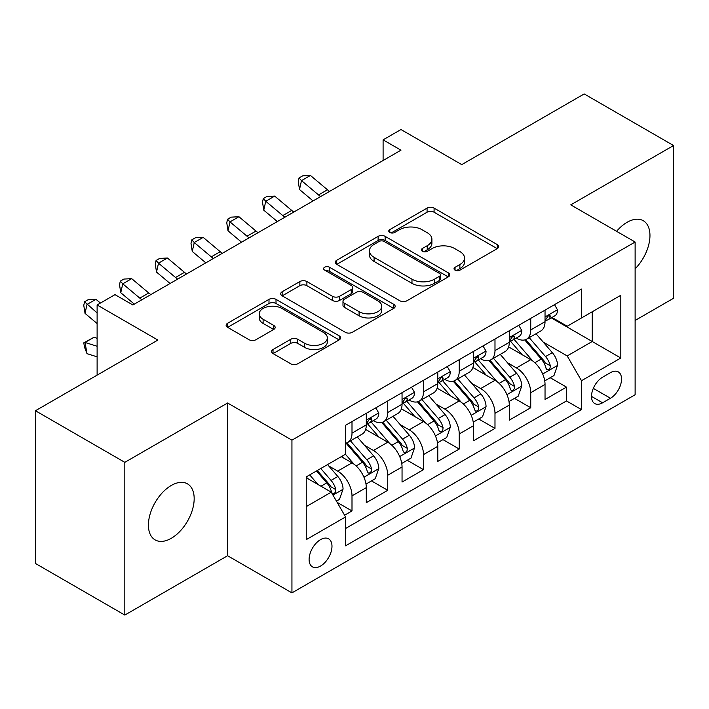 <?xml version="1.0" encoding="UTF-8"?>
<svg xmlns="http://www.w3.org/2000/svg" width="709" height="709" viewBox="0 0 709 709"><rect width="100%" height="100%" fill="white"/><g stroke="black" fill="none" stroke-linecap="round" stroke-linejoin="round"><path stroke-width="1.06" d="M455.054 270.147A3.474 2.003 0 0 0 459.964 270.147L497.248 248.62A4.963 2.863 0 0 0 498.702 246.599A4.963 2.863 0 0 0 497.248 244.57L434.085 208.1A4.963 2.863 0 0 0 427.066 208.1L389.79 229.627A3.474 2.003 0 0 0 388.771 231.045A3.474 2.003 0 0 0 389.79 232.463A3.474 2.003 0 0 0 394.7 232.463L399.522 229.681A15.882 9.164 0 0 1 421.979 229.681L427.243 232.72A15.882 9.164 0 0 1 431.896 239.199A15.882 9.164 0 0 1 427.243 245.686L422.422 248.469A3.474 2.003 0 0 0 421.403 249.887A3.474 2.003 0 0 0 422.422 251.305A3.474 2.003 0 0 0 427.332 251.305L432.153 248.522A15.882 9.164 0 0 1 454.611 248.522L459.875 251.562A15.882 9.164 0 0 1 464.528 258.041A15.882 9.164 0 0 1 459.875 264.528L455.054 267.311A3.474 2.003 0 0 0 454.035 268.729A3.474 2.003 0 0 0 455.054 270.147L455.054 267.311M171.294 538.291A32.357 18.682 120 0 0 192.431 509.78A32.357 18.682 120 0 0 187.468 483.848A32.357 18.682 120 0 0 171.294 485.452A32.357 18.682 120 0 0 150.157 513.963A32.357 18.682 120 0 0 155.111 539.895A32.357 18.682 120 0 0 171.294 538.291M635.122 268.817A32.357 18.682 120 0 0 643.258 220.703A32.357 18.682 120 0 0 627.075 222.307A32.357 18.682 120 0 0 616.582 231.311M320.539 566.048A16.174 9.341 120 0 0 331.112 551.797A16.174 9.341 120 0 0 328.63 538.831A16.174 9.341 120 0 0 320.539 539.629A16.174 9.341 120 0 0 309.975 553.889A16.174 9.341 120 0 0 312.447 566.854A16.174 9.341 120 0 0 320.539 566.048M273.027 349.51A4.963 2.863 0 0 0 271.574 351.531A4.963 2.863 0 0 0 273.027 353.561L290.752 363.788A4.963 2.863 0 0 0 297.762 363.788L339.168 339.886A4.963 2.863 0 0 0 340.621 337.856A4.963 2.863 0 0 0 339.168 335.836L276.014 299.366A4.963 2.863 0 0 0 268.995 299.366L227.589 323.277A4.963 2.863 0 0 0 226.136 325.298A4.963 2.863 0 0 0 227.589 327.328L248.992 339.682A4.963 2.863 0 0 0 256.011 339.682L273.727 329.455A4.963 2.863 0 0 0 275.181 327.425A4.963 2.863 0 0 0 273.727 325.404L263.119 319.272A13.276 7.666 0 0 1 259.228 313.857A13.276 7.666 0 0 1 267.426 306.775A13.276 7.666 0 0 1 281.89 308.433L323.472 332.441A13.276 7.666 0 0 1 327.354 337.856A13.276 7.666 0 0 1 319.165 344.937A13.276 7.666 0 0 1 304.693 343.28L297.762 339.274A4.963 2.863 0 0 0 290.752 339.274L273.027 349.51L273.027 353.561M635.122 320.45L673.55 298.259L673.55 145.531L584.181 93.934L461.745 164.621L400.975 129.534L383.099 139.859L400.975 150.175L132.867 304.967L114.991 294.643L97.115 304.967L97.115 375.141M124.819 462.339L124.819 615.066L227.598 555.732L227.598 403.004L124.819 462.339L35.45 410.741L157.885 340.054L97.115 304.967M227.598 403.004L291.94 440.147L635.122 242.017L635.122 394.745L291.94 592.884L291.94 440.147M673.55 145.531L570.772 204.866L635.122 242.017M399.876 300.784A4.963 2.863 0 0 0 406.895 300.784L448.301 276.882A4.963 2.863 0 0 0 449.754 274.853A4.963 2.863 0 0 0 448.301 272.832L385.138 236.363A4.963 2.863 0 0 0 378.119 236.363L336.713 260.274A4.963 2.863 0 0 0 335.26 262.295A4.963 2.863 0 0 0 336.713 264.324L399.876 300.784M325.998 270.9A3.474 2.003 0 0 1 329.525 271.387L329.525 267.258L393.734 304.329A4.963 2.863 0 0 1 395.188 306.359A4.963 2.863 0 0 1 393.734 308.38L352.329 332.291A4.963 2.863 0 0 1 345.31 332.291L282.155 295.821L282.155 291.771A4.963 2.863 0 0 0 280.702 293.801A4.963 2.863 0 0 0 282.155 295.821M282.155 291.771L299.872 281.544A4.963 2.863 0 0 1 306.891 281.544L332.503 296.327A4.963 2.863 0 0 0 339.522 296.327L351.274 289.547A4.963 2.863 0 0 0 352.728 287.517A4.963 2.863 0 0 0 351.274 285.488L324.607 270.094A3.474 2.003 0 0 1 323.588 268.676A3.474 2.003 0 0 1 325.732 266.823A3.474 2.003 0 0 1 329.525 267.258M124.819 615.066L35.45 563.469L35.45 410.741M344.583 515.221L352.001 510.941L337.165 502.38M328.719 465.928L337.697 471.113A20.224 11.672 60 0 1 352.001 495.875L366.296 487.624L366.296 502.69L387.743 490.3L371.481 480.915M364.47 445.287L373.448 450.472A20.224 11.672 60 0 1 387.743 475.234L402.047 466.983L402.047 482.049L423.495 469.668L407.232 460.274M400.222 424.647L409.19 429.831A20.224 11.672 60 0 1 423.495 454.602L437.79 446.342L437.79 461.408L459.237 449.027L442.974 439.633M435.964 404.015L444.942 409.19A20.224 11.672 60 0 1 459.237 433.961L473.541 425.701L473.541 440.768L494.988 428.387L478.726 419.001M471.715 383.374L480.693 388.559A20.224 11.672 60 0 1 494.988 413.32L509.292 405.069L509.292 420.136L530.74 407.746L530.74 392.68A20.224 11.672 -120 0 0 516.436 367.918L507.467 362.733M514.468 398.361L530.74 407.746M366.296 487.624A20.224 11.672 -120 0 0 352.001 462.853L341.268 456.658M402.047 466.983A20.224 11.672 -120 0 0 387.743 442.212L365.64 429.45M437.79 446.342A20.224 11.672 -120 0 0 423.495 421.58L401.383 408.809M473.541 425.701A20.224 11.672 -120 0 0 459.237 400.939L437.134 388.178M509.292 405.069A20.224 11.672 -120 0 0 494.988 380.299L472.885 367.537M610.458 372.659L602.588 377.206A15.669 9.049 120 0 0 592.352 391.013A15.669 9.049 120 0 0 594.754 403.572A15.669 9.049 120 0 0 602.588 402.792L610.458 398.254A15.669 9.049 120 0 0 620.694 384.446A15.669 9.049 120 0 0 618.292 371.888A15.669 9.049 120 0 0 610.458 372.659M306.244 506.607L331.263 492.161L345.567 516.932L345.567 545.824L581.495 409.607L581.495 380.715L567.2 355.945L543.209 342.092M345.567 516.932L306.244 539.629L306.244 476.891L345.567 454.185L345.567 425.294L581.495 289.077L581.495 317.969L620.818 295.263L620.818 358.01L581.495 380.715M373.262 420.641L373.448 420.747A20.224 11.672 60 0 0 383.56 421.749L397.855 413.498A20.224 11.672 -120 0 0 402.047 404.236L402.047 392.68M409.004 400L409.19 400.115A20.224 11.672 60 0 0 419.303 401.117L433.607 392.857A20.224 11.672 -120 0 0 437.79 383.604L437.79 372.039M444.756 379.368L444.942 379.475A20.224 11.672 60 0 0 455.054 380.476L469.349 372.216A20.224 11.672 -120 0 0 473.541 362.964L473.541 351.407M480.507 358.727L480.693 358.834A20.224 11.672 60 0 0 490.805 359.835L505.1 351.584A20.224 11.672 -120 0 0 509.292 342.323L509.292 330.766M345.567 528.489L566.482 400.939L566.482 387.114L545.035 399.495L545.035 384.429A20.224 11.672 -120 0 0 530.74 359.658L508.628 346.896M516.249 338.087L516.436 338.193A20.224 11.672 -120 0 0 526.548 339.194A20.224 11.672 -120 0 0 530.74 329.942L530.74 318.385M526.548 339.194L540.852 330.943A20.224 11.672 -120 0 0 545.035 321.682L545.035 310.125M352.001 421.571L352.001 433.137A20.224 11.672 60 0 1 347.809 442.389A20.224 11.672 60 0 1 345.567 443.205M347.809 442.389L362.113 434.138A20.224 11.672 -120 0 0 366.296 424.877L366.296 413.32M387.743 400.939L387.743 412.496A20.224 11.672 60 0 1 383.56 421.749M423.495 380.299L423.495 391.855A20.224 11.672 60 0 1 419.303 401.117M459.237 359.658L459.237 371.215A20.224 11.672 60 0 1 455.054 380.476M494.988 339.017L494.988 350.574A20.224 11.672 60 0 1 490.805 359.835M494.988 413.32L494.988 428.387M459.237 433.961L459.237 449.027M423.495 454.602L423.495 469.668M387.743 475.234L387.743 490.3M352.001 495.875L352.001 510.941M331.263 492.161L306.244 477.715M567.2 355.945L592.228 341.499L592.228 311.774L620.818 295.263M551.283 317.862L620.818 358.01M552.001 317.446L567.2 326.229L581.495 317.969M227.598 555.732L291.94 592.884M383.099 139.859L383.099 160.491M550.219 377.72L566.482 387.114M566.482 400.939L581.495 409.607M456.436 270.634L459.875 268.649A15.882 9.164 0 0 0 464.528 262.17L464.528 258.041M431.896 239.199L431.896 243.329A15.882 9.164 0 0 1 427.243 249.807L423.805 251.792M497.177 248.655L434.085 212.23A4.963 2.863 0 0 0 427.066 212.23L391.173 232.96M448.23 276.918L385.138 240.493A4.963 2.863 0 0 0 378.119 240.493L336.784 264.36M439.527 276.271A3.474 2.003 0 0 0 440.546 274.853A3.474 2.003 0 0 0 439.527 273.435L384.083 241.432A3.474 2.003 0 0 0 379.173 241.432L374.086 244.366A15.882 9.164 0 0 0 369.433 250.853A15.882 9.164 0 0 0 374.086 257.332L411.982 279.213A15.882 9.164 0 0 0 434.44 279.213L439.527 276.271L439.527 280.401A3.474 2.003 0 0 0 440.546 278.983L440.546 274.853M369.433 250.853L369.433 254.974A15.882 9.164 0 0 0 374.086 261.461L374.086 257.332M439.527 280.401L434.44 283.343A15.882 9.164 0 0 1 411.982 283.343L374.086 261.461M282.217 295.866L299.872 285.665L299.872 281.544M352.728 287.517L352.728 291.647A4.963 2.863 0 0 1 351.274 293.668L339.522 300.456A4.963 2.863 0 0 1 332.503 300.456L306.891 285.665A4.963 2.863 0 0 0 299.872 285.665M329.525 271.387L393.672 308.424M359.082 311.676A13.276 7.666 0 0 0 373.546 313.334A13.276 7.666 0 0 0 381.743 306.253A13.276 7.666 0 0 0 377.853 300.838L363.203 292.383A4.963 2.863 0 0 0 356.193 292.383L344.432 299.163A4.963 2.863 0 0 0 342.979 301.192A4.963 2.863 0 0 0 344.432 303.222L359.082 311.676L359.082 315.806A13.276 7.666 0 0 0 373.546 317.464A13.276 7.666 0 0 0 381.743 310.382L381.743 306.253M342.979 301.192L342.979 305.322A4.963 2.863 0 0 0 344.432 307.343L344.432 303.222M359.082 315.806L344.432 307.343M327.354 337.856L327.354 341.986A13.276 7.666 0 0 1 319.165 349.067A13.276 7.666 0 0 1 304.693 347.41L297.762 343.404A4.963 2.863 0 0 0 290.752 343.404L273.098 353.596M259.228 313.857L259.228 317.978A13.276 7.666 0 0 0 263.119 323.401L263.119 319.272M273.665 329.49L263.119 323.401M339.106 339.921L276.014 303.496A4.963 2.863 0 0 0 268.995 303.496L227.651 327.363M544.734 380.884L553.977 375.548L557.549 365.232A13.4 7.737 -120 0 0 552.329 352.657L535.995 333.744M532.725 360.97L514.06 339.354M522.099 354.677L511.269 342.128A32.1 18.531 -120 0 0 510.267 341.011M524.731 339.921L541.251 359.046A13.4 7.737 60 0 1 546.027 368.281L547.002 369.868L548.81 369.611L550.024 368.139L550.317 365.8A13.4 7.737 -120 0 0 545.54 356.574L529.206 337.661M525.697 339.611L543.449 360.163A6.824 3.944 60 0 1 545.168 362.831L550.317 365.8M554.509 304.657L557.549 309.922A13.4 7.737 60 0 1 554.775 315.851L547.977 319.768A13.4 7.737 -120 0 0 550.317 316.684L550.033 315.496L548.358 315.824L546.027 319.156A13.4 7.737 60 0 1 545.035 321.062M545.487 320.397L545.54 320.397A13.4 7.737 -120 0 0 547.977 319.768M320.636 196.553A25.276 14.597 60 0 1 318.536 194.94L301.493 180.618L299.508 189.533L313.068 200.931M329.57 191.395A25.276 14.597 60 0 1 327.469 189.782L310.436 175.46L301.493 180.618L299.047 177.941L302.628 175.876L310.436 175.46M299.508 189.533L298.259 181.504L299.047 177.941M508.991 401.524L518.226 396.189L521.797 385.873A13.4 7.737 -120 0 0 516.577 373.288L500.253 354.385M496.974 381.602L478.309 359.995M486.356 375.309L475.517 362.769A32.1 18.531 -120 0 0 474.525 361.652M488.98 360.562L505.499 379.687A13.4 7.737 60 0 1 510.276 388.922L511.251 390.508L513.059 390.251L514.273 388.78L514.566 386.44A13.4 7.737 -120 0 0 509.789 377.215L493.455 358.302M489.954 360.252L507.706 380.804A6.824 3.944 60 0 1 509.425 383.472L514.566 386.44M473.24 422.165L482.474 416.83L486.055 406.505A13.4 7.737 -120 0 0 480.835 393.929L464.501 375.017M461.231 402.242L442.558 380.636M450.605 395.95L439.766 383.409A32.1 18.531 -120 0 0 438.774 382.293M453.228 381.203L469.748 400.328A13.4 7.737 60 0 1 474.525 409.554L475.5 411.149L477.317 410.892L478.522 409.421L478.814 407.081A13.4 7.737 -120 0 0 474.037 397.855L457.713 378.943M454.203 380.893L471.955 401.445A6.824 3.944 60 0 1 473.674 404.112L478.814 407.081M437.488 442.806L446.732 437.471L450.304 427.146A13.4 7.737 -120 0 0 445.084 414.57L428.75 395.657M425.48 422.883L406.815 401.267M414.854 416.591L404.024 404.05A32.1 18.531 -120 0 0 403.031 402.925M417.486 401.843L434.005 420.969A13.4 7.737 60 0 1 438.782 430.195L439.757 431.781L441.565 431.533L442.779 430.053L443.072 427.722A13.4 7.737 -120 0 0 438.295 418.487L421.961 399.584M418.452 401.524L436.203 422.077A6.824 3.944 60 0 1 437.923 424.753L443.072 427.722M401.746 463.438L410.981 458.111L414.552 447.787A13.4 7.737 -120 0 0 409.341 435.211L393.008 416.298M389.728 443.524L371.064 421.908M379.111 437.231L368.272 424.682A32.1 18.531 -120 0 0 367.28 423.565M381.734 422.475L398.254 441.61A13.4 7.737 60 0 1 403.031 450.835L404.006 452.422L405.814 452.165L407.028 450.694L407.321 448.363A13.4 7.737 -120 0 0 402.544 439.128L386.21 420.215M382.709 422.165L400.461 442.717A6.824 3.944 60 0 1 402.18 445.385L407.321 448.363M518.758 325.298L521.797 330.554A13.4 7.737 60 0 1 519.023 336.483L512.235 340.409A13.4 7.737 -120 0 0 514.566 337.324L514.282 336.128L512.607 336.465L510.276 339.797A13.4 7.737 60 0 1 509.292 341.703M509.736 341.038L509.789 341.038A13.4 7.737 -120 0 0 512.235 340.409M284.885 217.193A25.276 14.597 60 0 1 282.785 215.58L265.751 201.259L263.766 210.174L277.316 221.562M293.827 212.035A25.276 14.597 60 0 1 291.727 210.413L274.684 196.101L265.751 201.259L263.305 198.573L266.876 196.508L274.684 196.101M263.766 210.174L262.507 202.145L263.305 198.573M483.015 345.93L486.055 351.194A13.4 7.737 60 0 1 483.281 357.123L476.483 361.049A13.4 7.737 -120 0 0 478.814 357.956L478.54 356.769L476.865 357.106L474.525 360.438A13.4 7.737 60 0 1 473.541 362.343M473.984 361.67L474.037 361.67A13.4 7.737 -120 0 0 476.483 361.049M249.143 237.834A25.276 14.597 60 0 1 247.042 236.212L230 221.899L228.014 230.815L241.574 242.203M258.076 232.676A25.276 14.597 60 0 1 255.976 231.054L238.942 216.732L230 221.899L227.554 219.214L231.134 217.149L238.942 216.732M228.014 230.815L226.765 222.777L227.554 219.214M447.264 366.571L450.304 371.835A13.4 7.737 60 0 1 447.53 377.764L440.741 381.681A13.4 7.737 -120 0 0 443.072 378.597L442.788 377.41L441.113 377.746L438.782 381.079A13.4 7.737 60 0 1 437.79 382.984M438.242 382.311L438.295 382.311A13.4 7.737 -120 0 0 440.741 381.681M213.391 258.475A25.276 14.597 60 0 1 211.291 256.853L194.257 242.531L192.263 251.447L205.823 262.844M222.334 253.308A25.276 14.597 60 0 1 220.224 251.695L203.191 237.373L194.257 242.531L191.811 239.855L195.383 237.79L203.191 237.373M192.263 251.447L191.013 243.417L191.811 239.855M411.521 387.211L414.552 392.476A13.4 7.737 60 0 1 411.778 398.405L404.99 402.322A13.4 7.737 -120 0 0 407.321 399.238L407.037 398.05L405.362 398.378L403.031 401.711A13.4 7.737 60 0 1 402.047 403.616M402.49 402.951L402.544 402.951A13.4 7.737 -120 0 0 404.99 402.322M177.649 279.107A25.276 14.597 60 0 1 175.54 277.494L158.506 263.172L156.521 272.088L170.071 283.485M186.582 273.949A25.276 14.597 60 0 1 184.482 272.336L167.439 258.014L158.506 263.172L156.06 260.495L159.631 258.43L167.439 258.014M156.521 272.088L155.262 264.058L156.06 260.495M365.995 484.079L375.229 478.743L378.81 468.427A13.4 7.737 -120 0 0 373.59 455.843L357.256 436.939M353.986 464.165L345.434 454.256M343.36 457.872L341.968 456.259M345.992 443.116L362.512 462.241A13.4 7.737 60 0 1 367.289 471.476L368.263 473.063L370.071 472.806L371.286 471.334L371.578 468.995A13.4 7.737 -120 0 0 366.801 459.769L350.468 440.856M346.958 442.806L364.71 463.358A6.824 3.944 60 0 1 366.429 466.026L371.578 468.995M375.77 407.852L378.81 413.117A13.4 7.737 60 0 1 376.036 419.037L369.238 422.963A13.4 7.737 -120 0 0 371.578 419.879L371.294 418.691L369.619 419.019L367.289 422.351A13.4 7.737 60 0 1 366.296 424.257M366.748 423.592L366.801 423.592A13.4 7.737 -120 0 0 369.238 422.963M141.897 299.747A25.276 14.597 60 0 1 139.797 298.134L122.754 283.813L120.769 292.728L134.329 304.117M150.831 294.589A25.276 14.597 60 0 1 148.73 292.977L131.697 278.655L122.754 283.813L120.308 281.127L123.889 279.071L131.697 278.655M120.769 292.728L119.52 284.699L120.308 281.127M336.447 501.139L339.487 499.384L343.059 489.068A13.4 7.737 -120 0 0 337.839 476.483L327.558 464.581M317.96 484.477L309.682 474.897M307.617 478.504L306.244 476.918M316.48 470.98L326.76 482.882A13.4 7.737 60 0 1 331.537 492.117L332.512 493.703L334.32 493.446L335.534 491.975L335.827 489.635A13.4 7.737 -120 0 0 331.05 480.41L320.769 468.498M317.304 470.501L328.967 483.999A6.824 3.944 60 0 1 330.686 486.666L335.827 489.635M97.115 356.84L87.012 353.667L84.566 347.33L83.768 342.846L93.96 337.298L97.115 338.29M93.96 337.298L85.027 342.456L97.115 346.258M83.768 342.846L85.027 342.456L87.012 353.667M100.421 303.053L95.945 299.295L87.012 304.453L85.027 313.369L97.115 323.534M97.115 312.944L84.566 301.768L88.138 299.703L95.945 299.295M85.027 313.369L83.768 305.34L84.566 301.768M337.697 471.113L352.001 462.853M373.448 450.472L387.743 442.212M409.19 429.831L423.495 421.58M444.942 409.19L459.237 400.939M480.693 388.559L494.988 380.299M516.436 367.918L530.74 359.658M530.74 329.942L545.035 321.682M352.001 433.137L366.296 424.877M387.743 412.496L402.047 404.236M423.495 391.855L437.79 383.604M459.237 371.215L473.541 362.964M494.988 350.574L509.292 342.323M530.74 392.68L545.035 384.429M593.309 388.355L610.458 398.254M591.51 396.402L602.588 402.792M459.875 268.649L459.875 264.528M422.422 251.305L422.422 248.469M427.243 249.807L427.243 245.686M389.79 232.463L389.79 229.627M427.066 212.23L427.066 208.1M434.085 212.23L434.085 208.1M497.248 248.62L497.248 244.57M336.713 264.324L336.713 260.274M378.119 240.493L378.119 236.363M385.138 240.493L385.138 236.363M448.301 276.882L448.301 272.832M411.982 283.343L411.982 279.213M434.44 283.343L434.44 279.213M306.891 285.665L306.891 281.544M332.503 300.456L332.503 296.327M339.522 300.456L339.522 296.327M351.274 293.668L351.274 289.547M393.734 308.38L393.734 304.329M290.752 343.404L290.752 339.274M297.762 343.404L297.762 339.274M304.693 347.41L304.693 343.28M273.727 329.455L273.727 325.404M227.589 327.328L227.589 323.277M268.995 303.496L268.995 299.366M276.014 303.496L276.014 299.366M339.168 339.886L339.168 335.836M542.695 374.015L557.46 365.489M545.54 356.574L552.329 352.657M534.861 362.742L541.251 359.046M557.46 309.762L545.035 316.941M318.536 194.94L327.469 189.782M548.58 315.682L550.317 316.684M506.944 394.656L521.709 386.13M509.789 377.215L516.577 373.288M499.109 383.383L505.499 379.687M471.193 415.297L485.966 406.771M474.037 397.855L480.835 393.929M463.358 404.015L469.748 400.328M435.45 435.929L450.215 427.403M438.295 418.487L445.084 414.57M427.616 424.656L434.005 420.969M399.699 456.569L414.464 448.044M402.544 439.128L409.341 435.211M391.864 445.296L398.254 441.61M521.709 330.403L509.292 337.573M282.785 215.58L291.727 210.413M512.837 336.323L514.566 337.324M485.966 351.044L473.541 358.213M247.042 236.212L255.976 231.054M477.086 356.964L478.814 357.956M450.215 371.684L437.79 378.854M211.291 256.853L220.224 251.695M441.344 377.596L443.072 378.597M414.464 392.316L402.047 399.495M175.54 277.494L184.482 272.336M405.592 398.236L407.321 399.238M363.956 477.21L378.721 468.684M366.801 459.769L373.59 455.843M356.122 465.937L362.512 462.241M378.721 412.957L366.296 420.127M139.797 298.134L148.73 292.977M369.841 418.877L371.578 419.879M332.964 495.104L342.97 489.325M331.05 480.41L337.839 476.483M320.973 486.223L326.76 482.882"/></g></svg>
